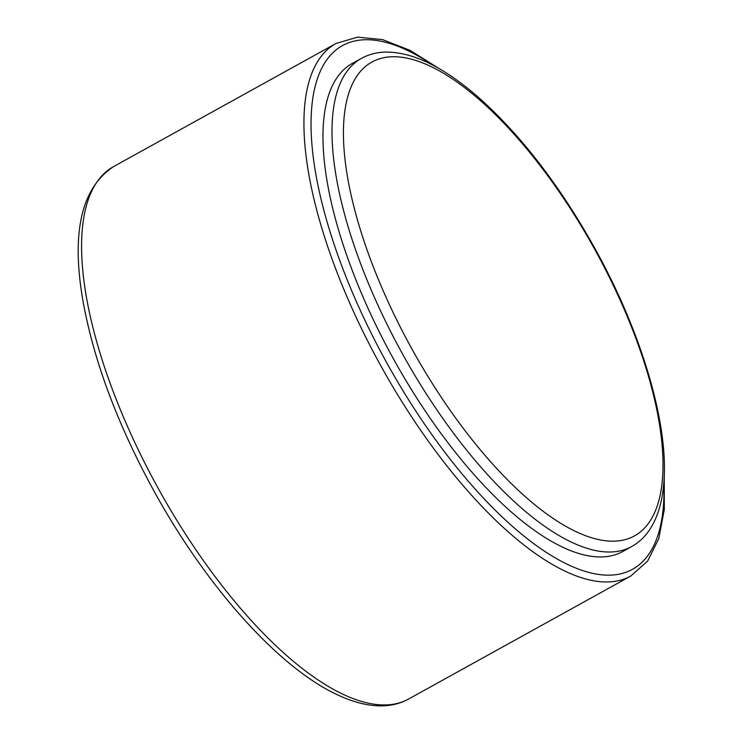 <?xml version="1.0" encoding="UTF-8"?>
<svg xmlns="http://www.w3.org/2000/svg" width="743" height="743" viewBox="0 0 743 743"><rect width="100%" height="100%" fill="white"/><g stroke="black" fill="none" stroke-linecap="round" stroke-linejoin="round"><path stroke-width="1.11" d="M361.451 58.381L352.433 63.369A278.987 107.215 61 0 0 393.734 359.38A278.987 107.215 61 0 0 622.653 551.557L631.661 546.56A278.987 107.215 -119 0 1 593.063 550.006A278.987 107.215 -119 0 1 381.428 312.738A278.987 107.215 -119 0 1 361.451 58.381C368.714 54.397 376.747 52.298 385.533 52.084C413.117 51.852 444.741 67.511 480.415 99.07C521.456 136.118 559.089 184.951 593.313 245.58C641.933 332.037 670.112 427.271 663.48 486.461C661.734 503.968 657.1 518.41 649.586 529.805C644.766 536.994 638.794 542.576 631.661 546.56M432.751 65.096A299.28 115.007 61 0 0 330.347 232.726A299.28 115.007 61 0 0 591.075 573.002A299.28 115.007 61 0 0 663.833 482.579M336.059 43.447L113.735 166.506A304.351 116.957 61 0 0 158.788 489.423A304.351 116.957 61 0 0 408.511 699.07L630.835 576.011A304.351 116.957 -119 0 1 588.725 579.763A304.351 116.957 -119 0 1 357.857 320.93A304.351 116.957 -119 0 1 336.059 43.447L357.578 37.15L382.515 39.611L410.052 50.338L439.559 68.848M596.815 539.177A270.87 104.094 61 0 0 568.246 205.309A270.87 104.094 61 0 0 344.269 152.046A270.87 104.094 61 0 0 596.815 539.177M664.261 474.814L664.279 509.652L658.753 538.675L647.599 561.114L630.835 576.011M113.735 166.506C81.145 187.97 70.966 233.2 83.197 302.197C94.166 362.064 117.97 425.386 154.59 492.154C206.34 586.143 277.371 666.025 335.279 693.748C352.284 702.144 368.129 706.175 382.794 705.85C392.183 705.581 400.756 703.315 408.511 699.07"/></g></svg>
